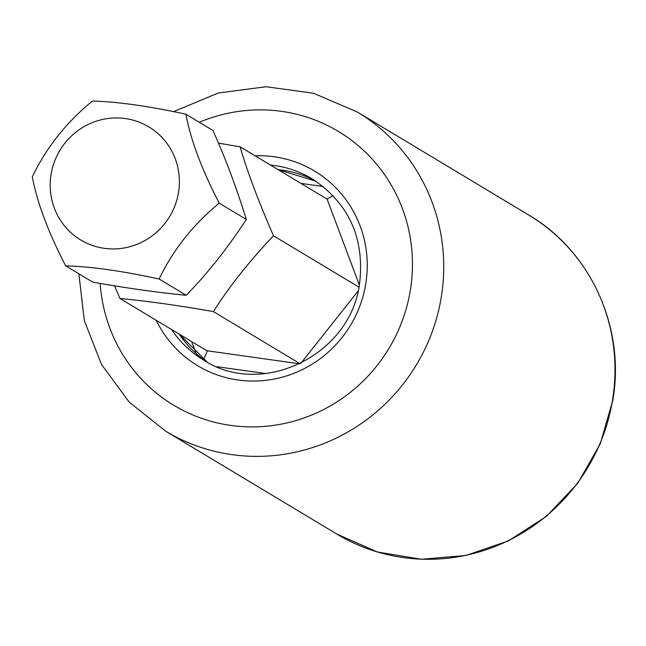 <?xml version="1.0" encoding="UTF-8"?>
<svg xmlns="http://www.w3.org/2000/svg" width="646" height="646" viewBox="0 0 646 646"><rect width="100%" height="100%" fill="white"/><g stroke="black" fill="none" stroke-linecap="round" stroke-linejoin="round"><path stroke-width="0.97" d="M359.329 284.983L327.094 199.081L333.061 195.609M219.236 203.167C201.859 169.68 190.731 140.02 185.846 114.189C148.378 106.065 117.225 101.688 92.378 101.051C66.078 122.692 46.052 147.974 32.3 176.891C37.258 202.925 48.393 232.584 65.69 265.869C90.747 266.532 121.9 270.916 159.15 279.007C173.047 249.913 193.073 224.63 219.236 203.167L246.312 219.438C236.444 187.534 225.317 157.874 212.922 130.46L185.846 114.189M358.934 287.123L273.492 235.774C249.17 261.42 229.144 286.703 213.414 311.614C179.814 305.639 148.653 301.262 119.946 298.484L114.528 285.815M327.094 199.081L240.11 146.804C247.143 171.174 258.279 200.833 273.492 235.774M178.522 192.387A66.013 64.075 -59 0 0 125.292 118.541A66.013 64.075 -59 0 0 51.05 174.477A66.013 64.075 -59 0 0 104.272 248.322A66.013 64.075 -59 0 0 178.522 192.387M65.69 265.869L92.766 282.14C126.987 288.205 158.149 292.59 186.226 295.279C207.552 273.436 227.578 248.153 246.312 219.438M186.226 295.279L159.15 279.007M300.035 363.674L213.414 311.614M203.635 359.596L207.237 351.141L206.93 350.762L119.946 298.484M218.34 143.129L240.11 146.804M191.652 341.581L196.15 353.564M216.935 366.694L265.651 373.541M323.178 186.508L300.988 183.391M300.923 363.238L358.07 291.112M206.93 350.762L299.76 363.811M528.727 215.029A186.153 180.702 121 0 1 612.57 399.842A186.153 180.702 -59 0 1 336.946 534.137L377.514 552.015L421.386 559.266L465.936 555.471L508.483 540.855L546.5 516.307L577.726 483.297L600.287 443.794L612.86 400.165C625.498 327.821 590.743 251.221 528.727 215.029L357.472 112.105A186.153 180.702 121 0 1 441.315 296.918A186.153 180.702 -59 0 1 165.683 431.205L336.946 534.137M199.307 122.28A159.748 155.072 121 0 1 354.565 142.653A159.748 155.072 121 0 1 410.38 290.062A159.748 155.072 -59 0 1 248.734 426.869A159.748 155.072 -59 0 1 100.187 283.408M255.065 155.791A113.543 110.216 121 0 1 365.765 283.796A113.543 110.216 -59 0 1 272.136 379.42A113.543 110.216 -59 0 1 156.211 320.279M270.48 165.053A105.621 102.528 121 0 1 312.18 178.845C349.001 203.353 364.804 238.245 359.58 283.505C350.899 355.179 261.606 398.485 203.361 359.895A105.621 102.528 -59 0 1 171.618 329.541M179.233 334.111A105.621 102.528 -59 0 0 207.221 362.091L179.313 334.168M278.087 169.632A105.621 102.528 121 0 1 315.926 181.211L278.176 169.68M357.472 112.105L313.552 93.234L266.055 86.734L218.291 93.024L173.548 111.645M165.683 431.205L129.232 402.135L101.511 364.481L84.351 320.731L78.86 273.791"/></g></svg>
